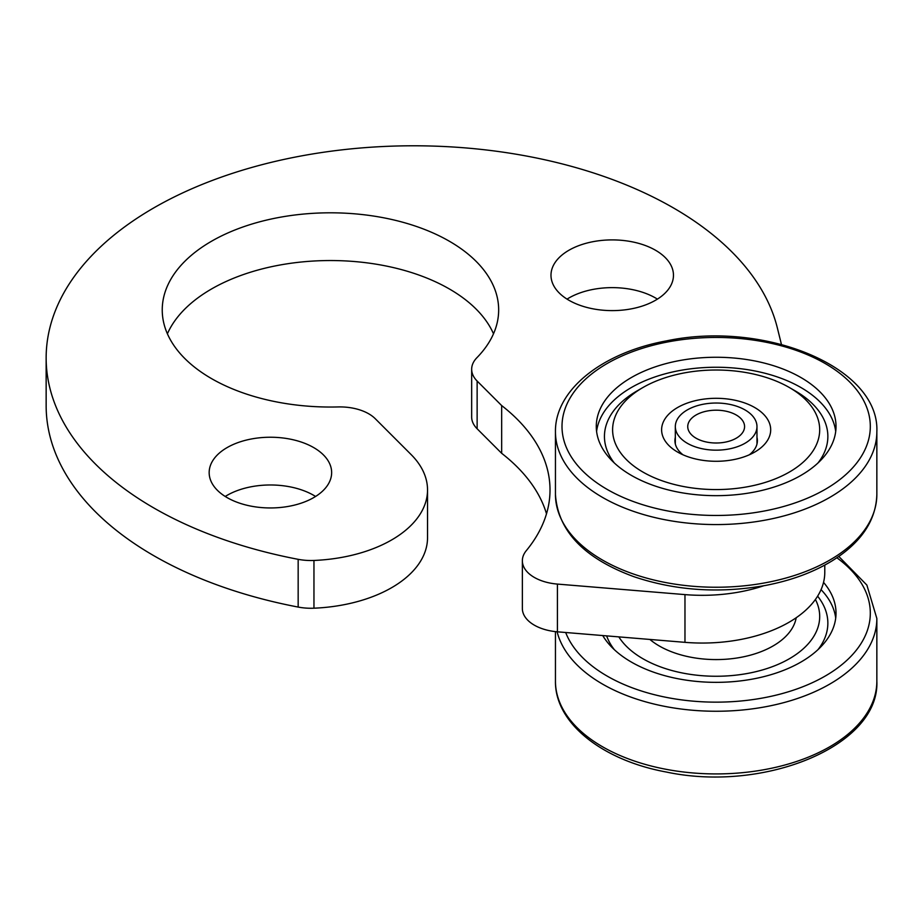 <?xml version="1.0" encoding="UTF-8"?>
<svg xmlns="http://www.w3.org/2000/svg" width="923" height="923" viewBox="0 0 923 923"><rect width="100%" height="100%" fill="white"/><g stroke="black" fill="none" stroke-linecap="round" stroke-linejoin="round"><path stroke-width="1.38" d="M227.104 497.601A61.241 35.362 180 0 1 209.163 472.599A61.241 35.362 180 0 1 270.404 437.237A61.241 35.362 180 0 1 331.645 472.599A61.241 35.362 180 0 1 293.837 505.262A61.241 35.362 180 0 1 227.104 497.601M315.585 496.47A61.241 35.362 0 0 0 225.224 496.47M568.914 300.252A61.241 35.362 180 0 1 550.985 275.25A61.241 35.362 180 0 1 612.226 239.899A61.241 35.362 180 0 1 673.467 275.25A61.241 35.362 180 0 1 635.659 307.924A61.241 35.362 180 0 1 568.914 300.252M657.407 299.121A61.241 35.362 0 0 0 567.045 299.121M471.665 369.258L471.665 416.988A40.831 23.571 0 0 0 477.133 428.78L501.662 453.308L501.662 405.566L477.133 381.037A40.831 23.571 180 0 1 471.665 369.258A40.831 23.571 180 0 1 476.937 357.663A168.205 97.111 0 0 0 498.662 309.92A168.205 97.111 0 0 0 330.457 212.809A168.205 97.111 0 0 0 162.24 309.92A168.205 97.111 0 0 0 338.049 406.939A40.831 23.571 180 0 1 375.246 418.696L411.127 454.578A122.482 70.713 180 0 1 427.534 489.928A122.482 70.713 180 0 1 313.958 560.457A40.831 23.571 180 0 1 298.164 559.326A367.446 212.14 180 0 1 46.15 357.928A367.446 212.14 180 0 1 387.556 146.319A367.446 212.14 180 0 1 777.351 327.919L781.435 344.406M763.771 585.759A122.482 70.713 180 0 1 684.97 594.608L557.411 584.086A40.831 23.571 180 0 1 522.36 560.746A40.831 23.571 180 0 1 526.306 550.639A244.964 141.427 0 0 0 550.016 489.928A244.964 141.427 0 0 0 501.662 405.566M522.36 560.746L522.36 608.488A40.831 23.571 0 0 0 557.411 631.817L684.97 642.339A122.482 70.713 0 0 0 824.781 572.341L824.781 565.107M501.662 453.308A244.964 141.427 180 0 1 546.497 513.799M167.409 333.791A168.205 97.111 180 0 1 330.457 260.54A168.205 97.111 180 0 1 493.505 333.791M46.15 357.928L46.15 405.659A367.446 212.14 0 0 0 298.164 607.069A40.831 23.571 0 0 0 313.958 608.199A122.482 70.713 0 0 0 427.534 537.671L427.534 489.928M711.841 450.032A40.831 23.571 0 0 0 756.975 426.599A40.831 23.571 0 0 0 716.156 403.028A40.831 23.571 0 0 0 675.324 426.599A40.831 23.571 0 0 0 711.841 450.032M713.156 442.913A28.417 16.406 0 0 0 744.573 426.599A28.417 16.406 0 0 0 716.156 410.193A28.417 16.406 0 0 0 687.739 426.599A28.417 16.406 0 0 0 713.156 442.913M818.528 462.469A119.875 69.202 180 0 1 683.77 493.09A119.875 69.202 180 0 1 596.281 426.461A119.875 69.202 180 0 1 716.156 357.259A119.875 69.202 180 0 1 836.019 426.461A119.875 69.202 180 0 1 818.528 462.469M687.773 456.689A54.549 31.497 0 0 0 754.726 452.062A54.549 31.497 0 0 0 744.526 402.901A54.549 31.497 0 0 0 673.271 410.331A54.549 31.497 0 0 0 677.586 452.062A54.549 31.497 0 0 0 687.773 456.689M682.951 454.774A41.235 23.802 180 0 1 674.921 440.663A41.235 23.802 180 0 1 675.324 437.317M756.975 437.317A41.235 23.802 180 0 1 757.391 440.663A41.235 23.802 180 0 1 749.361 454.774M835.707 431.456A119.875 69.202 0 0 0 716.156 367.25A119.875 69.202 0 0 0 596.593 431.456M817.986 462.977A111.706 64.495 0 0 0 795.141 390.856L789.361 387.522A103.538 59.776 0 0 0 642.939 387.522A103.538 59.776 0 0 0 652.157 476.787A103.538 59.776 0 0 0 804.579 460.889A103.538 59.776 0 0 0 789.361 387.522M642.939 387.522L637.158 390.856A111.706 64.495 0 0 0 614.326 462.977M649.873 639.443A80.428 46.438 0 0 0 736.162 658.122A80.428 46.438 0 0 0 796.191 617.752M823.535 582.39A119.875 69.202 180 0 1 836.019 613.137A119.875 69.202 180 0 1 735.839 681.405A119.875 69.202 180 0 1 602.742 635.566M815.413 599.465A103.538 59.776 180 0 1 748.576 673.248A103.538 59.776 180 0 1 618.837 636.893M817.616 596.166A111.706 64.495 180 0 1 817.986 649.654M614.326 649.654A111.706 64.495 180 0 1 606.653 635.878M821.055 589.647A119.875 69.202 180 0 1 835.707 618.145M684.97 642.339L684.97 594.608M557.411 631.817L557.411 584.086M477.133 428.78L477.133 381.037M313.958 608.199L313.958 560.457M298.164 607.069L298.164 559.326M632.555 573.702A160.694 92.773 180 0 1 555.45 494.463C557.838 530.852 583.936 558.242 633.778 576.644C675.671 590.743 719.698 593.651 765.859 585.378C791.438 580.429 813.578 572.225 832.292 560.746C861.159 542.632 876.019 520.537 876.85 494.463A160.694 92.773 180 0 1 794.853 575.352A160.694 92.773 180 0 1 632.555 573.702M555.45 431.791C554.827 389.818 602.5 352.574 666.441 340.887C764.198 320.119 879.804 366.973 876.85 431.791A160.694 92.773 180 0 1 794.853 512.68A160.694 92.773 180 0 1 632.555 511.03A160.694 92.773 180 0 1 555.45 431.791L555.45 494.463M635.947 502.47A154.164 89.012 180 0 1 642.235 348.352A154.164 89.012 180 0 1 870.274 428.56A154.164 89.012 180 0 1 635.947 502.47M565.684 632.509A154.164 89.012 0 0 0 782.542 693.473A154.164 89.012 0 0 0 836.884 557.792M557.123 631.794A160.694 92.773 0 0 0 727.716 711.01A160.694 92.773 0 0 0 876.85 618.479L866.87 585.078L838.799 556.465M555.45 631.632L555.45 681.151A160.694 92.773 0 0 0 716.156 773.924A160.694 92.773 0 0 0 876.85 681.151L876.85 618.479M756.975 444.009L756.975 426.599M675.324 444.009L675.324 426.599M876.85 431.791L876.85 494.463M555.45 681.151C554.827 723.124 602.5 760.367 666.441 772.055C764.198 792.822 879.804 745.969 876.85 681.151"/></g></svg>

